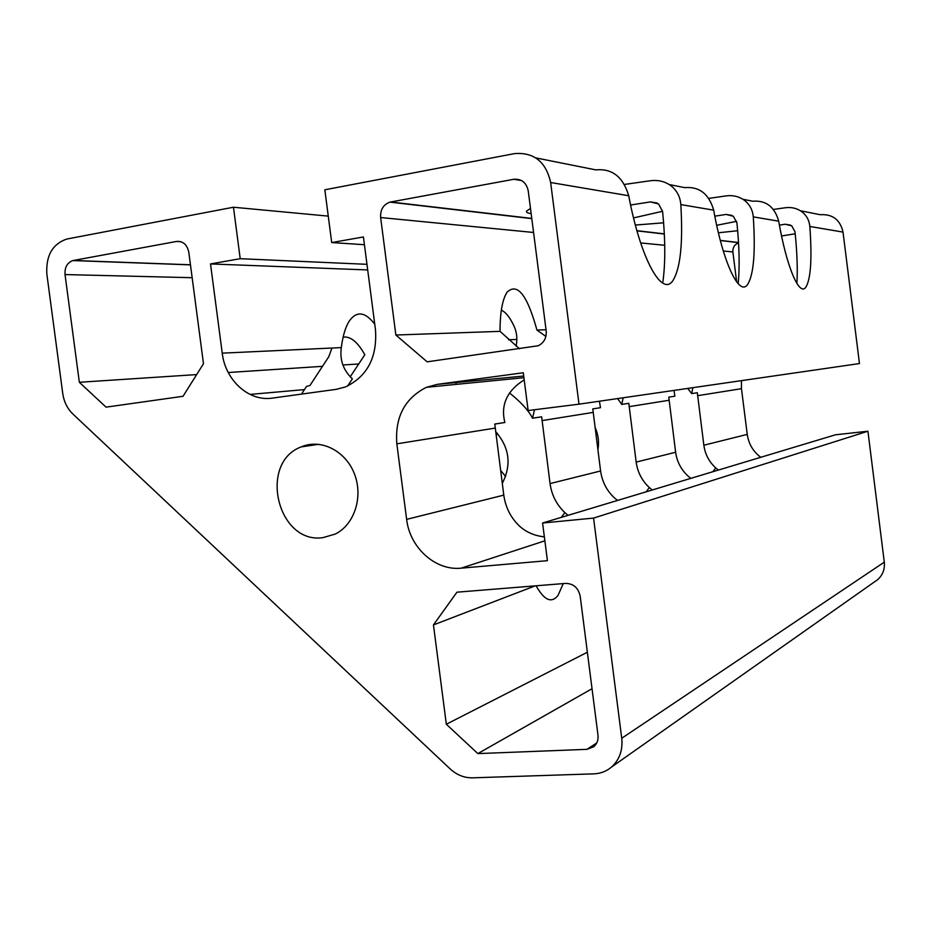 <?xml version="1.0" encoding="UTF-8"?>
<svg xmlns="http://www.w3.org/2000/svg" width="931" height="931" viewBox="0 0 931 931"><rect width="100%" height="100%" fill="white"/><g stroke="black" fill="none" stroke-linecap="round" stroke-linejoin="round"><path stroke-width="1.4" d="M662.709 283.071C665.49 264.055 665.456 240.175 662.581 211.43L658.566 203.947L650.443 201.911L630.59 205.006M624.468 184.443L650.292 180.765C658.124 179.706 665.095 181.429 671.216 185.932C677.035 190.704 680.235 196.918 680.817 204.587C683.086 242.816 680.503 268.07 673.066 280.336C662.15 297.804 640.575 258.981 628.716 195.743C623.153 176.948 612.202 168.325 595.863 169.896L535.825 157.898M531.159 213.595C527.353 213.106 525.852 212.233 526.655 210.976L530.495 208.474M455.492 382.606L456.621 384.34M544.356 536.861C534.464 535.79 526.143 532.171 519.382 526.015C510.712 517.636 505.51 507.348 503.787 495.129L494.792 424.059L504.87 422.499C500.482 405.008 506.918 390.799 524.188 379.86M534.522 409.733L532.52 418.217C529.343 411.723 522.966 404.357 513.365 396.129L509.478 392.952M516.123 346.157C517.555 338.779 516.833 332.053 513.97 325.978C509.827 317.25 505.614 311.99 501.344 310.198M519.545 348.799L500.028 331.355C500.063 312.502 502.403 299.468 507.034 292.264C517.287 282.326 527.26 294.918 536.943 330.063L545.892 336.452M532.52 418.217L541.644 416.809L550.058 483.585C551.676 495.059 556.598 504.73 564.826 512.574L568.026 515.343M502.275 483.387C511.747 464.79 509.525 447.508 495.595 431.565M347.6 386.039L352.36 378.859C343.295 370.294 339.606 359.878 341.316 347.6C342.829 335.788 345.506 326.897 349.358 320.927C356.782 310.686 365.255 311.78 374.751 324.221M331.995 348.031L328.759 356.759L309.93 385.539L306.567 386.388L301.516 394.104M350.196 376.846L364.824 354.746C357.667 341.933 350.428 336.068 343.12 337.138M563.243 583.597L557.983 595.491C551.524 603.556 544.239 600.332 536.116 585.797M796.889 283.466C797.727 269.117 797.099 251.87 794.981 231.714L791.746 225.849L785.229 224.231L779.41 225.116M773.393 209.452L785.345 207.741C791.559 206.926 797.122 208.3 802.022 211.837C806.688 215.596 809.295 220.472 809.842 226.466C812.135 258.527 810.831 278.718 805.932 287.051C799.45 297.082 786.625 267.174 778.7 221.182C774.662 206.833 766.004 200.177 752.725 201.224L742.915 199.269M737.666 230.748L718.395 232.762M716.695 225.302L736.63 221.334M690.883 478.348L688.067 476.102C681.12 469.678 676.977 461.729 675.638 452.257L668.772 397.141L674.847 396.199L674.032 390.403M692.85 387.68L691.698 393.592L697.319 392.719L703.848 445.227C705.116 454.247 709.073 461.811 715.741 467.921L718.348 470.074M691.698 393.592L687.695 388.425M708.759 198.384L726.099 195.906C733.023 194.986 739.214 196.511 744.66 200.479C749.839 204.68 752.713 210.15 753.284 216.876C755.588 251.801 753.749 274.261 747.768 284.258C739.482 297.257 723.189 263.426 713.67 210.15C708.98 193.881 699.309 186.363 684.646 187.631L669.261 184.559M546.043 329.737L536.943 330.063M336.266 389.333L345.482 386.935C367.28 376.438 377.288 357.446 375.496 329.946L363.416 236.963L331.704 242.56L324.838 189.796L514.412 153.627C533.87 152.056 545.95 161.68 550.652 182.511L579.001 404.17L528.133 410.536L523.28 372.761L437.372 384.352L426.445 387.308C404.729 398.305 394.86 417.146 396.827 443.831L406.638 519.37C409.78 547.661 435.417 570.936 461.148 568.166L547.416 560.671L542.575 523.013L593.571 518.09L621.733 738.26C622.92 750.06 619.557 759.626 611.632 766.958C606.57 771.275 600.67 773.568 593.943 773.847L472.506 777.839C464.243 777.955 456.784 774.964 450.115 768.866L72.793 413.934C67.3 408.593 63.948 401.761 62.738 393.441L46.853 274.11C45.794 255.757 52.415 244.085 66.729 239.058L233.46 207.229L240.21 258.702L210.511 263.939L222.23 353.152C225.325 380.395 248.961 401.831 272.434 398.096L336.266 389.333M617.556 500.424L614.425 497.899C606.698 490.625 602.089 481.653 600.588 470.981L592.791 408.895L600.495 407.697L599.413 401.214M738.167 283.734C739.796 267.255 739.377 246.948 736.898 222.812L733.314 216.248L726.087 214.433L714.81 216.178M528.238 190.843L546.194 330.936C546.66 337.895 544.007 342.841 538.234 345.75L427.143 361.833L395.861 335.02L380.628 217.528C380.232 209.673 383.351 204.541 389.984 202.132L513.831 179.276C521.581 178.705 526.387 182.557 528.238 190.843M738.551 242.886C734.547 244.492 732.65 247.518 732.872 251.94L736.654 281.907M500.028 331.355L395.861 335.02M304.46 389.6L250.02 394.418M183.035 396.292L106.041 407.15L79.344 382.28L65.03 274.564C64.611 267.29 67.218 262.623 72.874 260.575L176.576 241.443C183.07 241.036 187.143 244.62 188.795 252.196L203.482 363.742L183.035 396.292M623.165 397.77L621.757 404.415L628.809 403.321L636.164 462.102C637.584 472.215 641.971 480.699 649.338 487.565L652.224 489.985M760.767 457.296C753.132 451.558 748.629 443.924 747.244 434.393L741.472 388.681L741.425 380.651M433.45 624.91L456.946 592.186L565.676 583.4C573.496 583.609 578.326 587.857 580.176 596.154L597.981 735.106C598.47 739.924 597.062 743.799 593.769 746.732L586.961 749.339L477.836 753.598L446.333 724.248L433.45 624.91L535.162 585.867M322.882 537.653C277.438 544.367 258.108 462.637 301.295 446.868C320.788 438.42 345.459 450.662 354.35 473.693C363.497 496.607 354.502 524.642 335.265 534.057L322.882 537.653M597.9 449.941C599.285 442.109 598.319 434.533 595.002 427.236M617.625 398.573L621.757 404.415M505.626 476.474L500.587 470.364M496.142 435.766L497.142 433.171M587.368 652.235L446.333 724.248M367.698 269.943L210.511 263.939M663.605 222.812L635.373 225.046M633.546 217.912L662.569 211.279M795.202 233.797L781.551 235.974M579.001 404.17L859.464 363.555L843.02 232.098C840.204 219.739 832.582 213.944 820.153 214.7L800.451 210.755M79.344 382.28L196.674 374.588M228.246 372.516L322.498 366.337M342.864 364.999L358.726 363.963M592.046 688.719L477.836 753.598M366.965 264.323L240.21 258.702M328.259 216.12L233.46 207.229M874.698 581.735L877.712 579.617C882.774 575.009 884.974 569.19 884.287 562.161L867.925 431.216L593.571 518.09M867.925 431.216L835.41 434.812L542.575 523.013M364.428 244.713L331.704 242.56M307.94 445.891L308.766 444.646M561.323 517.368L564.826 512.574M712.867 471.726L715.741 467.921M650.443 201.911L657.123 203.016M713.67 210.15L680.817 204.587M341.316 347.6L222.23 353.152M495.152 428.097L396.827 443.831M523.699 376.043L437.372 384.352M593.105 412.421L541.982 420.603M600.588 470.981L550.058 483.585M503.787 495.129L406.638 519.37M778.7 221.182L753.284 216.876M726.087 214.433L732.034 215.422M380.628 217.528L533.579 232.471M640.656 242.933L664.722 245.284M723.294 251.009L732.872 251.94M516.856 339.408L508.559 339.792M669.04 400.272L629.1 406.661M741.472 388.681L697.575 395.698M747.244 434.393L703.848 445.227M675.638 452.257L636.164 462.102M646.184 491.812L649.338 487.565M513.831 179.276L521.593 180.567M390.671 201.98L531.776 218.424M636.909 230.679L664.315 233.867M720.303 240.396L738.527 242.514M785.229 224.231L790.594 225.116M843.02 232.098L809.842 226.466M176.576 241.443L180.812 241.688M73.305 260.482L190.459 264.776M65.03 274.564L192.158 277.706M596.736 742.95L586.961 749.339M884.287 562.161L621.733 738.26M544.868 540.818L461.148 568.166M628.716 195.743L550.652 182.511M426.445 387.308L523.92 377.707M301.295 446.868L318.798 444.296M389.984 202.132L531.799 218.622M636.967 230.853L664.327 234.03M720.35 240.547L738.539 242.654M72.874 260.575L190.471 264.87M611.632 766.958L877.712 579.617"/></g></svg>

